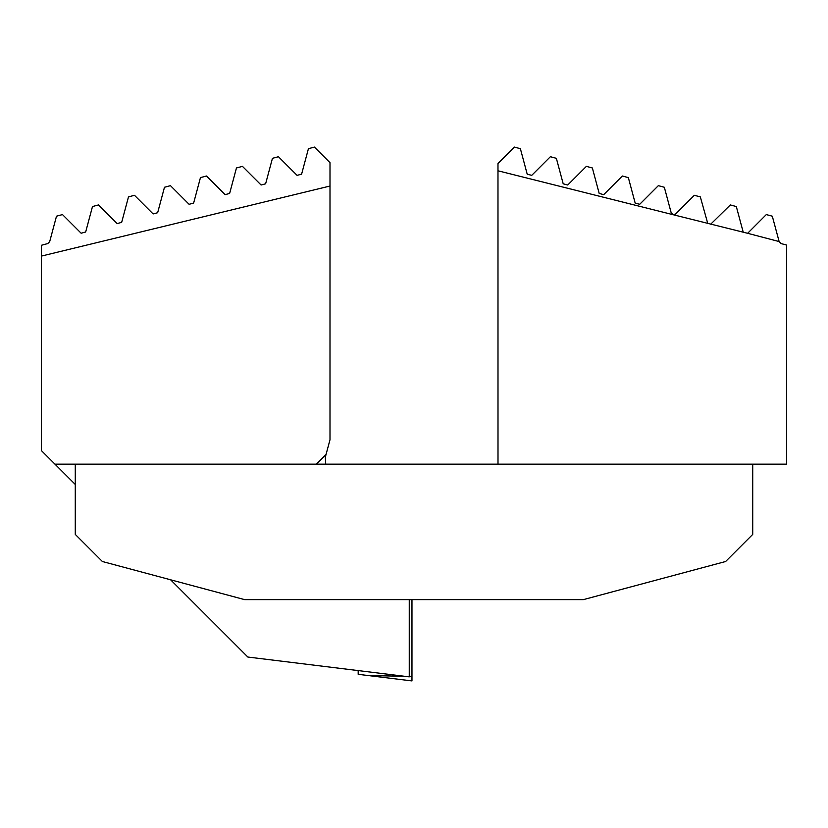 <?xml version="1.0" encoding="UTF-8"?>
<svg xmlns="http://www.w3.org/2000/svg" width="828" height="828" viewBox="0 0 828 828"><rect width="100%" height="100%" fill="white"/><g stroke="black" fill="none" stroke-linecap="round" stroke-linejoin="round"><path stroke-width="1.24" d="M41.4 256.09L41.4 245.274L47.765 243.567L49.68 241.652L56.501 216.191L62.493 214.587L81.134 233.227L85.667 232.006L92.488 206.545L98.491 204.94L117.131 223.581L121.664 222.37L128.485 196.898L134.478 195.294L153.118 213.934L157.651 212.724L164.472 187.263L170.464 185.658L189.105 204.299L193.638 203.077L200.459 177.616L206.462 176.012L225.102 194.652L229.635 193.431L236.456 167.97L242.449 166.366L261.089 185.006L265.622 183.795L272.443 158.324L278.436 156.72L297.076 175.36L301.609 174.149L308.43 148.688L314.433 147.084L329.999 162.65L329.999 186.031L41.4 256.09L41.4 450.587L54.948 464.135L498.001 464.135L497.98 163.489L514.385 147.084L520.377 148.688L527.198 174.149L531.731 175.36L550.372 156.72L556.364 158.324L563.195 183.795L567.729 185.006L586.369 166.366L592.362 167.97L599.182 193.431L603.715 194.652L622.356 176.012L628.348 177.616L635.169 203.077L639.702 204.299L658.343 185.658L664.335 187.263L671.166 212.724L673.092 214.7L498.001 170.796M329.999 186.031L329.999 439.751L326.025 454.551L316.451 464.135M326.025 454.551L325.3 457.263L325.725 464.135M409.26 599.627L409.26 676.859L247.851 657.039L170.599 579.786M75.276 484.463L54.948 464.135M358.182 670.587L358.182 674.313L411.971 680.916L411.971 599.627M75.276 464.135L75.276 534.412L102.372 561.508L244.633 599.627L583.367 599.627L725.628 561.508L752.724 534.412L752.724 464.135M779.127 241.559L772.307 216.191L766.314 214.587L747.632 233.299L779.127 241.559L781.052 243.567L786.6 245.057L786.6 464.135L498.001 464.135M747.632 233.299L673.092 214.7L675.7 213.934L694.34 195.294L700.333 196.898L707.764 223.477M743.265 232.368L736.32 206.545L730.327 204.94L710.703 224.202M367.829 675.503L404.613 676.29M409.26 676.383L411.971 676.445"/></g></svg>

